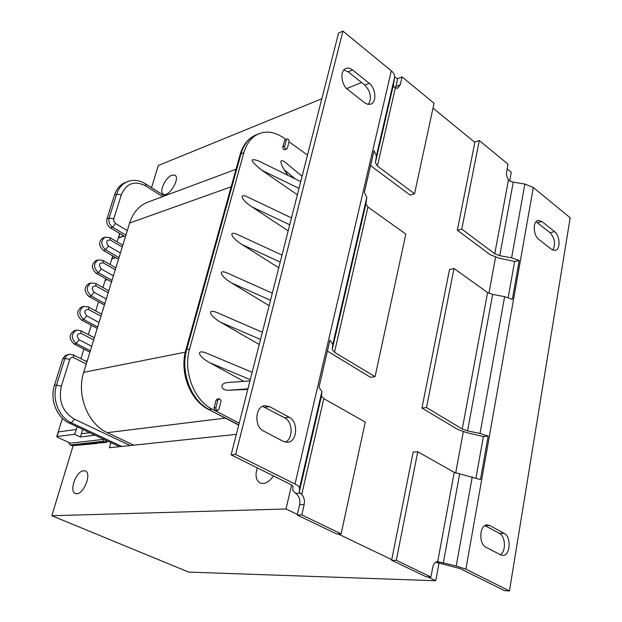 <?xml version="1.0" encoding="UTF-8"?>
<svg xmlns="http://www.w3.org/2000/svg" width="622" height="622" viewBox="0 0 622 622"><rect width="100%" height="100%" fill="white"/><g stroke="black" fill="none" stroke-linecap="round" stroke-linejoin="round"><path stroke-width="0.93" d="M273.509 475.877C269.287 481.949 264.918 484.359 260.416 483.115C255.961 480.612 254.927 475.519 257.306 467.83M83.667 470.761L85.136 470.947C92.709 473.078 82.617 496.729 75.495 493.464C68.677 491.582 76.203 470.792 83.667 470.761M171.859 175.241L174.751 175.132C180.893 177.503 168.997 197.578 163.43 194.258C158.587 192.493 165.289 177.418 171.859 175.241M236.344 434.35L109.433 447.731L110.918 442.639M295.606 493.37L297.184 494.653C299.54 497.343 300.348 500.671 299.61 504.644L304.174 504.496C304.904 500.508 304.096 497.165 301.74 494.467L300.286 493.168L295.606 493.37L292.822 490.346L292.985 486.466L291.625 484.958L286.011 508.983L51.828 515.731L188.668 572.092L435.75 580.746L438.961 563.353M455.669 473.039L463.297 431.8M488.915 293.273L495.563 257.321M509.682 180.979L511.292 172.263L507.101 168.826M151.55 187.665L158.283 165.522L321.838 98.735M346.703 88.581L361.576 82.508M394.636 76.685L397.59 79.103M433.021 108.135L474.843 142.399M286.011 508.983L297.355 514.425M337.925 533.863L391.743 559.652M427.687 576.882L435.75 580.746M51.828 515.731L73.139 445.624M125.916 235.124L112.605 227.201L110.459 227.971L125.387 236.842M110.459 227.971C107.326 225.677 106.168 222.629 106.976 218.82L109.122 218.027L116.664 194.072L114.526 194.919L106.976 218.82M114.526 194.919C116.555 188.824 120.124 184.687 125.232 182.518L127.378 181.655C122.27 183.824 118.701 187.961 116.664 194.072L121.274 194.935L113.756 218.913L113.764 221.129L115.498 223.508L127.316 230.575M107.209 279.519L105.188 280.242L102.941 287.543M115.63 257.562L111.797 258.915L110.078 264.513M123.778 235.886L118.312 237.892L117.107 241.834M239.19 423.162L215.041 410.621L217.677 410.52L216.184 409.696L215.881 407.667L214.022 407.915L215.041 410.621L212.149 409.12C194.033 400.358 182.946 371.194 189.562 349.043L186.717 349.618L241.009 153.805L243.84 152.709L189.562 349.043M216.036 400.28L217.894 400.016L219.115 398.756L217.257 399.029L216.036 400.28L214.022 407.915M284.557 140.494L287.061 138.939L284.557 140.494L282.862 146.94L284.682 146.256L286.384 139.794M284.682 146.256C284.619 148.09 285.273 149.016 286.664 149.031L284.837 149.715C283.453 149.7 282.792 148.775 282.862 146.94M285.755 139.445L283.787 138.022C275.398 132.152 267.188 130.69 259.156 133.629C251.77 136.731 246.662 143.091 243.84 152.709M307.478 155.088L289.028 141.793M249.951 380.921L228.196 382.491C219.084 382.911 220.204 390.834 229.293 390.219L247.797 389.38M252.151 372.298L208.137 353.856C195.471 348.102 197.197 356.072 210.088 362.906L243.801 381.356M262.352 332.249L218.672 313.309C206.551 307.595 208.549 315.471 220.973 322.421L259.234 344.479M272.304 293.187L228.95 273.766C217.358 268.113 219.597 275.911 231.578 282.948L269.124 305.674M280.227 262.072L241.919 244.469L278.765 267.81M241.919 244.469C230.358 237.347 227.916 229.619 238.996 235.209L282.007 255.082M289.728 224.783L252.011 206.924L288.18 230.855M252.011 206.924C240.846 199.74 238.218 192.081 248.816 197.594L291.477 217.902M298.995 188.396L261.854 170.304L297.37 194.779M261.854 170.304C250.246 160.826 249.095 157.685 258.41 160.88L300.729 181.601M287.885 175.311L284.168 169.775C279.737 161.712 279.814 159.007 284.402 161.666L302.09 176.244M91.706 346.314L79.181 339.806C76.211 335.763 76.879 333.625 81.187 333.384L80.837 330.686L76.467 330.158L74.337 330.694C68.886 334.426 68.801 338.858 74.088 343.997L89.91 352.153M99.046 322.468L86.668 315.844C83.729 311.793 84.39 309.686 88.643 309.507L88.301 306.91L83.776 306.382L81.638 306.973C76.428 310.681 76.413 315.051 81.583 320.089L97.219 328.4M88.962 296.538L91.107 295.924C86.038 290.972 85.991 286.649 90.983 282.963L88.845 283.609C83.861 287.286 83.9 291.601 88.962 296.538L104.418 304.998M111.999 280.359L98.377 272.669L96.239 273.338L111.509 281.945M96.239 273.338C91.278 268.486 91.185 264.241 95.951 260.587L98.089 259.887C93.316 263.549 93.417 267.81 98.377 272.669L101.3 268.984L113.391 275.841M119.004 257.578L105.546 249.764L103.4 250.487L118.499 259.226M103.4 250.487C98.54 245.713 98.4 241.523 102.964 237.907L105.102 237.153C100.539 240.776 100.678 244.982 105.546 249.764L108.453 246.071L120.404 253.045M106.401 440.516L104.449 439.723L103.027 441.309L70.791 444.979L69.936 444.878L68.591 442.343M103.858 439.326L70.449 443.198L57.449 437.243L56.991 436.504L74.601 434.288L77.19 426.816M95.034 435.182L80.386 436.971L74.601 434.288M80.386 436.971L82.679 429.39M124.027 236.033L118.289 238.008M115.879 257.71L111.773 259.032M107.458 279.659L105.165 280.351M98.548 301.787L95.702 310.907M76.071 429.452L58.188 431.971L62.418 418.326M80.883 358.715L83.884 349.043M88.347 334.636L91.263 325.228M286.664 149.031L287.356 148.168L289.051 141.715C289.113 139.88 288.452 138.955 287.061 138.939M119.51 446.666L69.275 423.108L71.421 422.804L121.725 446.433M54.394 385.469L62.783 358.871L64.913 358.404L56.516 385.065L54.394 385.469C49.636 399.518 56.859 417.673 69.275 423.108M130.185 445.539L74.415 419.181C62.558 411.927 58.211 400.91 61.368 386.122L69.734 359.43C70.527 357.541 71.825 356.935 73.621 357.619L73.248 354.828L69.065 354.307L65.046 355.636L62.783 358.871M87.243 360.83L85.68 361.164M81.358 433.752L89.739 432.702M219.115 398.756L220.608 399.573L220.981 401.322L218.921 409.253L217.677 410.52M217.894 400.016L215.881 407.667M103.027 441.309L104.947 442.211L70.69 445.22M106.393 442.405L104.947 442.211L106.362 440.617L107.536 441.045M95.298 443.292L106.183 442.444M70.791 444.979L72.976 445.64L96.55 443.525M236.018 169.277L147.849 202.127C139.157 205.555 133.085 212.514 129.64 223.018L83.706 372.321C76.249 394.799 87.834 424.095 107.287 432.655L133.707 445.165M291.625 484.958L231.127 454.822L235.668 454.433L295.015 484.017C298.031 485.549 299.54 486.909 299.532 488.083L299.299 491.831L300.286 493.168M304.174 504.496L301.779 514.946L297.215 515.055L299.61 504.644M301.779 514.946L341.136 533.847L365.262 422.074L323.805 398.64L321.457 396.027L321.924 391.324L318.969 387.382L329.955 340.156L332.793 344.37L332.21 349.51L334.48 352.293L375.066 376.66L370.533 377.313L327.405 351.119M231.127 454.822L338.547 33.121L342.932 31.1L235.668 454.433M285.241 442.11C293.343 439.015 292.861 421.646 284.612 417.766L262.593 406.345M368.403 104.426C371.956 98.004 370.759 91.558 364.811 85.09L348.172 71.833L343.888 69.983M375.066 376.66L405.832 234.097L367.936 207.025L365.915 203.752L366.817 197.345L364.344 192.346L374.04 150.664L376.419 155.873L375.431 162.606L377.383 166.012L395.335 88.067L397.808 88.114L400.226 84.825L395.88 86.536L395.32 88.06L394.037 87.033L393.438 84.724L394.581 77.392C394.869 75.122 393.78 72.937 391.316 70.846L342.932 31.1M364.585 102.723L347.76 89.521C341.043 84.701 339.791 70.581 345.879 68.49C348.009 67.666 350.24 68.156 352.581 69.967L369.243 83.294C375.859 88.161 376.94 102.241 370.821 104.138L367.781 104.317L364.585 102.723M283.399 441.41L263.541 431.038C253.931 426.708 255.012 406.259 264.824 405.684L269.559 406.625L289.191 417.23C298.599 421.638 297.347 441.985 287.582 442.289L283.399 441.41M395.88 86.536L397.699 78.629L402.037 76.903L400.226 84.825M377.383 166.012L414.532 193.784L410.108 195.083L372.99 167.458L370.658 165.18M414.532 193.784L434.063 103.268L402.037 76.903M341.136 533.847L336.525 533.87L297.215 515.055M519.23 260.494L514.775 261.465L498.992 258.161L490.315 254.779L457.349 230.241L474.936 141.94L479.313 140.525L507.98 164.13L506.417 173.437L506.883 176.57L508.462 179.89L509.954 181.126L513.259 182.137L524.859 184.065L511.611 257.811L519.23 260.494L512.357 299.322L504.629 296.64L492.632 294.431L487.586 292.503L454.006 268.51L449.527 269.513L421.934 408.055L426.505 407.55L462.27 429.024L467.565 430.906L480.044 433.472L488.138 436.131L480.448 479.554L454.239 472.355L417.766 451.743L396.292 560.336L430.953 576.983L432.772 567.241C433.596 563.664 435.237 561.775 437.694 561.596L454.239 472.355M436.178 561.923L439.552 561.985L456.237 565.997L465.886 569.184L509.457 590.9L570.172 217.778L533.311 187.494L524.859 184.065M508.197 297.518L514.643 261.403M476.009 477.867L483.387 436.527L466.912 432.718L457.683 429.437L421.934 408.055M509.457 590.9L504.66 590.706L459.837 568.454M552.764 250.153C555.796 244.166 554.894 238.35 550.066 232.69L536.001 221.751M500.267 554.707C506.246 551.691 505.593 536.203 499.396 533.365L484.95 525.59L489.677 525.528L504.154 533.349C511.579 536.755 510.335 556.06 502.685 555.415L500.554 554.855L485.945 547.228C478.334 543.861 479.554 524.362 487.298 524.914L489.677 525.528M541.918 221.51L554.567 231.633C560.15 235.652 560.632 249.725 555.189 250.472L551.597 249.422L538.839 239.416C533.163 235.427 532.603 221.245 538.069 220.398L541.918 221.51L537.416 222.606M439.552 561.985L437.694 561.596M417.766 451.743L413.171 452.085L391.627 560.251L426.264 576.835L430.953 576.983M459.829 568.508L435.618 562.241M391.627 560.251L396.292 560.336M454.006 268.51L426.505 407.55M479.313 140.525L461.796 229.114L494.77 253.76L499.746 255.704L511.611 257.811M457.349 230.241L461.796 229.114M488.138 436.131L483.387 436.527M105.864 278.765L105.46 280.048M112.916 255.992L112.069 258.713M119.867 233.561L118.592 237.674M162.637 196.622L145.789 185.97C134.5 180.24 126.328 183.233 121.274 194.935M108.181 292.775L95.982 285.996C91.784 286.104 91.131 288.18 94.039 292.231L91.107 295.924L104.885 303.482M106.269 298.98L94.039 292.231M88.643 309.507L100.982 316.17M81.187 333.384L93.673 339.923M122.254 247.02L110.343 240.022C106.238 240.006 105.608 242.02 108.453 246.071M115.272 269.73L103.221 262.842C99.069 262.881 98.424 264.933 101.3 268.984M256.326 134.756C248.94 137.866 243.84 144.211 241.009 153.805L240.1 154.559C243.008 144.739 248.411 138.138 256.326 134.756L259.156 133.629M115.498 223.508L112.605 227.201C109.472 224.9 108.306 221.844 109.122 218.027L113.756 218.913M295.263 178.926L284.168 169.775M56.991 436.504L58.46 431.769M185.784 350.31L186.717 349.618C180.092 371.699 191.156 400.778 209.249 409.509L212.149 409.12M240.03 154.839L185.838 350.108C179.276 372.034 190.068 400.506 208.471 409.424L238.778 424.803M127.378 181.655C133.419 179.416 139.46 180.147 145.501 183.84L145.789 185.97M110.343 240.022L110.047 237.674L105.102 237.153M103.221 262.842L102.91 260.408L98.089 259.887M95.982 285.996L95.664 283.484L90.983 282.963M210.088 362.906L250.277 379.638M73.621 357.619L86.256 364.033M61.368 386.122L56.516 385.065C51.75 399.153 58.997 417.354 71.421 422.804L74.415 419.181M74.088 343.997L76.226 343.492L90.33 350.777M81.583 320.089L83.721 319.529L97.662 326.954M76.467 330.158C71.009 333.897 70.931 338.345 76.226 343.492L79.181 339.806M83.776 306.382C78.559 310.098 78.543 314.483 83.721 319.529L86.668 315.844M69.065 354.307L66.523 355.714L64.913 358.404L69.734 359.43M220.973 322.421L260.517 339.464M231.578 282.948L270.492 300.286M229.293 390.219L247.937 388.828M208.253 409.307L238.708 425.083M129.64 223.018L231.151 186.81M185.309 352.161L83.706 372.321M107.287 432.655L225.273 418.124M391.316 70.846L295.015 484.017M393.438 84.724L375.431 162.606M376.419 155.873L394.581 77.392M365.915 203.752L332.21 349.51M334.48 352.293L367.936 207.025M321.457 396.027L299.299 491.831M301.74 494.467L323.805 398.64M299.532 488.083L321.924 391.324M332.793 344.37L366.817 197.345M284.612 417.766L289.191 417.23M265.003 407.208L269.559 406.625M348.172 71.833L352.581 69.967M364.811 85.09L369.243 83.294M465.886 569.184L533.311 187.494M443.292 563.066L459.611 474.221M472.238 476.903L456.237 565.997M467.565 430.906L492.632 294.431M487.586 292.503L462.27 429.024M499.746 255.704L513.259 182.137M508.462 179.89L494.77 253.76M504.629 296.64L480.044 433.472M550.066 232.69L554.567 231.633M499.396 533.365L504.154 533.349M174.751 175.132L175.217 175.443M119.688 233.452L118.312 237.892M112.737 255.891L111.797 258.915M105.678 278.656L105.188 280.242M58.196 431.886L56.734 436.621M145.641 183.925L164.558 195.907M122.814 245.192L110.18 237.752M115.855 267.825L103.042 260.486M108.788 290.801L95.788 283.554M228.196 382.491L249.958 380.913M86.94 361.802L73.373 354.89M94.334 337.777L80.961 330.756M101.611 314.11L88.433 306.98M70.885 445.313L69.936 444.878M106.23 442.436L107.925 441.231M72.976 445.64L70.978 445.344"/></g></svg>
